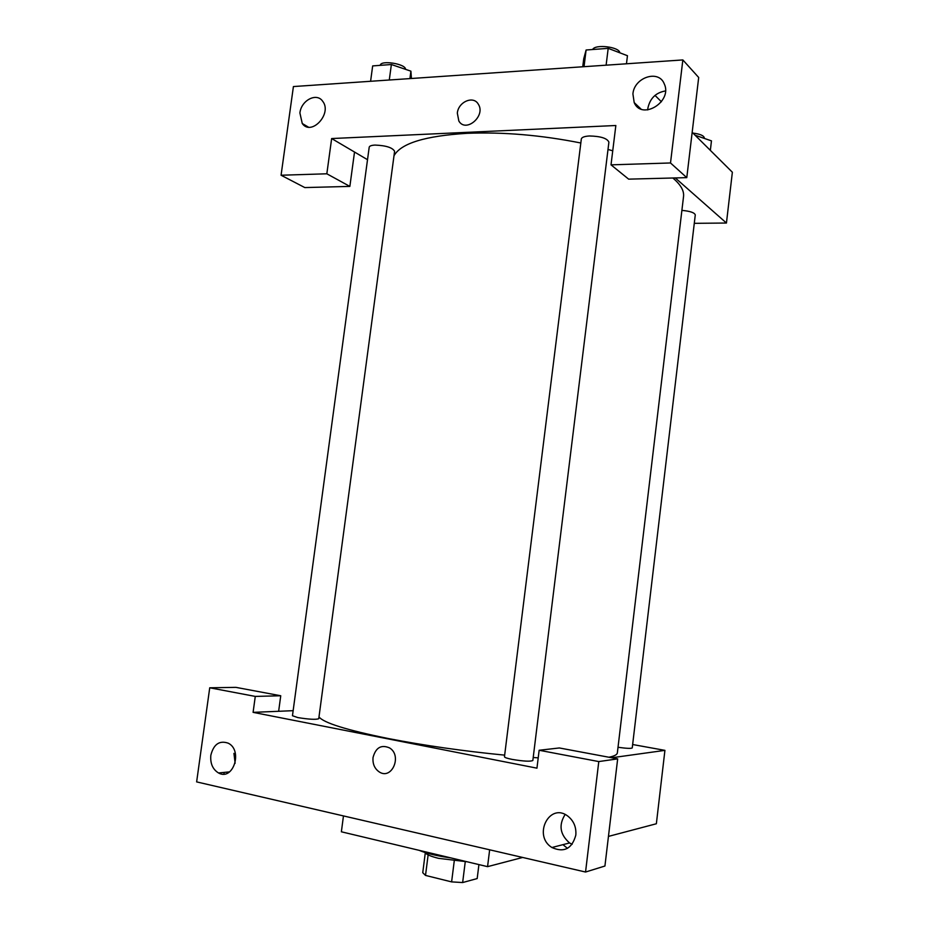 <?xml version="1.0" encoding="UTF-8"?>
<svg xmlns="http://www.w3.org/2000/svg" width="929" height="929" viewBox="0 0 929 929"><rect width="100%" height="100%" fill="white"/><g stroke="black" fill="none" stroke-linecap="round" stroke-linejoin="round"><path stroke-width="1.39" d="M478.923 864.585L477.181 878.567L462.642 882.55L451.61 881.888L425.517 875.42L422.753 872.703L425.273 852.95M428.13 854.889L425.517 875.42M454.246 860.997L451.61 881.888M466.962 861.74L438.558 858.338C430.766 856.41 426.225 854.448 424.925 852.474M465.255 861.729L462.642 882.55M419.025 850.302C426.597 853.484 437.234 856.015 450.925 857.92M343.463 815.929L341.373 831.792L487.562 866.652L522.679 857.455M255.278 696.413L253.094 712.357L536.95 768.167L539.145 750.26L559.351 747.961L617.669 758.877L604.93 866.025L585.549 872.029L196.634 781.893L209.733 687.785L235.885 687.355L280.744 695.763L255.278 696.413L209.733 687.785M632.649 744.524L664.92 750.365L656.362 823.756L608.449 836.402M567.468 848.351L562.962 844.658M565.122 814.501C558.492 825.045 559.978 834.532 569.558 842.951L572.136 844.322M575.817 835.136C576.421 827.193 573.774 820.864 567.851 816.126C549.538 801.913 532.491 835.659 551.907 847.515C564.066 852.903 572.032 848.781 575.817 835.136M617.669 758.877L598.787 761.571L585.549 872.029M539.145 750.26L598.787 761.571M224.156 772.405L223.924 774.078M253.094 712.357L278.642 711.289L280.744 695.763M233.945 753.373L235.13 763.266M210.837 755.277C210.14 763.487 212.706 769.375 218.536 772.974C233.109 781.277 243.177 750.423 228.244 743.188C219.441 740.181 213.635 744.21 210.837 755.277M489.653 849.803L487.562 866.652M664.92 750.365L611.723 757.762M373.04 757.507C375.722 747.59 381.215 744.384 389.518 747.891C402.512 755.556 391.817 780.406 379.218 771.906C374.573 768.655 372.517 763.859 373.04 757.507C372.517 763.859 374.573 768.655 379.218 771.906C391.829 780.406 402.512 755.556 389.518 747.891C381.215 744.384 375.722 747.59 373.04 757.507M278.642 711.289L293.146 710.673M297.884 717.594L292.461 715.736L369.196 147.235C369.475 145.992 371.414 145.272 375.002 145.075C385.999 145.516 392.537 147.595 394.593 151.311L318.752 718.709C315.976 719.754 309.02 719.383 297.884 717.594M681.886 210.384C690.073 211.127 694.544 212.636 695.275 214.924L632.243 747.926C631.116 748.669 626.378 748.449 618.017 747.276M512.146 759.399C507.153 758.389 504.586 757.507 504.459 756.763L581.322 139.025C581.751 137.283 584.469 136.273 589.474 135.971C600.773 136.249 607.252 138.316 608.901 142.172L532.84 760.491C530.505 761.675 523.608 761.315 512.146 759.399M504.668 755.138C463.223 751.073 424.483 745.546 388.438 738.555C346.656 730.078 323.513 722.855 318.995 716.898M672.828 177.996C680.667 184.592 684.243 190.782 683.535 196.576L617.355 752.873C617.158 754.673 614.348 756.136 608.936 757.24M538.216 757.843L533.211 757.507M394.001 155.758C400.852 143.345 425.25 135.866 467.217 133.311C503.251 131.883 541.119 135.111 580.822 142.996M608.007 149.464L612.745 150.8M331.653 138.549L615.846 125.508L611.015 164.851L670.506 162.97L682.85 59.932L293.413 86.56L281.069 175.233L326.834 173.793L331.653 138.549L367.512 159.695M694.288 223.332L726.443 223.03L675.302 177.938M457.323 113.129C458.311 101.807 473.488 95.269 478.319 104.211C486.099 115.893 465.801 133.265 458.845 121.014L457.323 113.129L458.856 121.014C465.801 133.265 486.099 115.893 478.319 104.222C473.488 95.269 458.311 101.807 457.323 113.129M632.916 93.945C634.135 77.397 658.684 69.245 664.235 83.807C672.921 101.586 641.707 120.816 634.193 102.585L632.916 93.945M299.904 112.978C301.159 100.355 316.673 92.226 322.653 101.226C332.594 113.477 311.308 136.551 302.262 123.511L299.904 112.978M665.454 90.949C655.828 92.598 649.963 98.369 647.861 108.275L647.745 109.936M354.518 152.042L349.861 186.404L304.817 187.577L281.069 175.233M349.861 186.404L326.834 173.793M637.573 105.79L637.445 106.881M611.015 164.851L628.643 179.146L686.786 177.636L698.689 77.479L682.85 59.932M686.786 177.636L670.506 162.97M726.443 223.03L732.366 172.237L692.175 132.313M661.413 101.76L655.003 95.385M710.348 150.359L711.463 140.871L695.101 135.228M692.953 133.091C700.141 133.997 703.95 135.646 704.368 138.038L704.333 138.328M411.419 78.489L410.908 71.161L391.376 64.519L372.668 65.913L370.59 81.276M410.908 71.161L409.921 78.593M391.376 64.519L389.286 79.999M380.251 65.344C380.484 59.816 405.915 63.822 405.532 69.327M626.46 63.787L627.458 55.717L608.193 48.354L586.106 50.003L583.726 58.829L582.738 66.772M608.193 48.354L606.114 65.169M586.106 50.003L584.027 66.691M592.644 49.516C595.094 43.907 619.492 46.845 619.806 52.79M551.907 847.515L569.558 842.951M218.536 772.974L229.614 771.86M634.193 102.585L640.998 109.041M302.262 123.511L308.358 127.099"/></g></svg>
